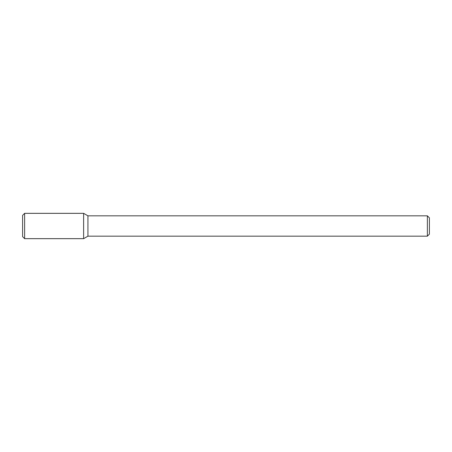 <?xml version="1.0" encoding="UTF-8"?>
<svg xmlns="http://www.w3.org/2000/svg" width="452" height="452" viewBox="0 0 452 452"><rect width="100%" height="100%" fill="white"/><g stroke="black" fill="none" stroke-linecap="round" stroke-linejoin="round"><path stroke-width="0.68" d="M83.62 238.662L83.62 213.338L24.634 213.338L24.634 238.662L83.62 238.662L83.62 213.338L87.937 215.83L87.937 236.17L83.62 238.662M427.366 236.17L427.366 215.83L429.4 217.864L429.4 234.136L427.366 236.17L87.937 236.17M24.634 238.662L22.6 236.628L22.6 215.372L24.634 213.338M427.366 215.83L87.937 215.83"/></g></svg>

